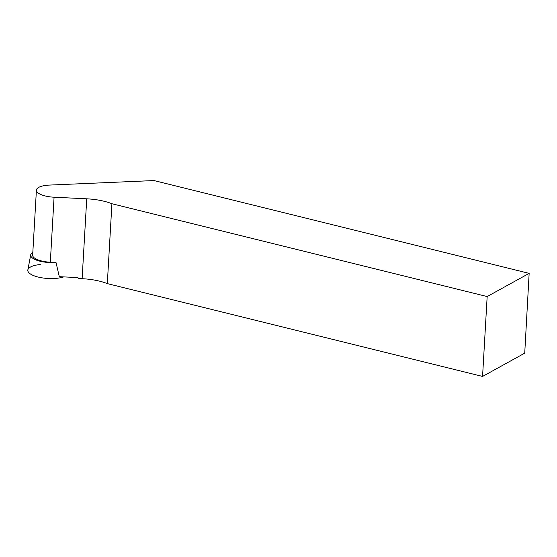 <?xml version="1.0" encoding="UTF-8"?>
<svg xmlns="http://www.w3.org/2000/svg" width="557" height="557" viewBox="0 0 557 557"><rect width="100%" height="100%" fill="white"/><g stroke="black" fill="none" stroke-linecap="round" stroke-linejoin="round"><path stroke-width="0.84" d="M55.526 262.465A18.548 6.371 -176.7 0 1 30.726 254.8A18.548 6.371 -176.7 0 1 32.821 252.349M40.271 264.526A20.546 7.053 -176.7 0 0 31.7 274.733A20.546 7.053 -176.7 0 0 63.721 276.892A20.546 7.053 -176.7 0 1 40.459 277.56A20.546 7.053 -176.7 0 1 27.85 269.936L30.726 254.8M78.426 278.521L77.945 277.588L59.3 276.676L56.013 262.493L50.318 262.208L54.071 197.213L86.732 198.814L82.123 278.702L78.426 278.521L77.708 277.581M82.123 278.702A34.931 11.996 -176.7 0 1 107.313 283.617L482.564 376.441L524.729 353.145L529.15 273.369L487.166 296.561L111.915 203.737A34.931 11.996 3.3 0 0 86.732 198.814M54.071 197.213A17.601 6.043 -176.7 0 1 36.407 190.146A17.601 6.043 -176.7 0 1 49.35 185.084L153.955 180.559L529.15 273.369M36.407 190.146L32.661 255.141A17.601 6.043 3.3 0 0 50.318 262.208M487.166 296.561L482.564 376.441M107.313 283.617L111.915 203.737"/></g></svg>
